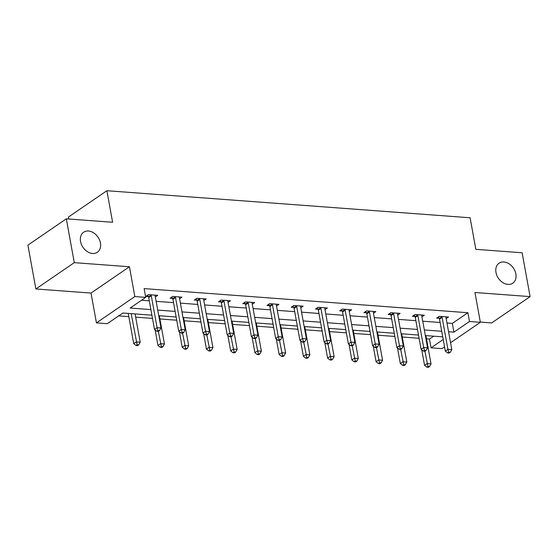 <?xml version="1.0" encoding="UTF-8"?>
<svg xmlns="http://www.w3.org/2000/svg" width="558" height="558" viewBox="0 0 558 558"><rect width="100%" height="100%" fill="white"/><g stroke="black" fill="none" stroke-linecap="round" stroke-linejoin="round"><path stroke-width="0.84" d="M100.44 242.981A12.13 9.074 -124.4 0 1 97.35 252.251A12.13 9.074 -124.4 0 1 87.369 251.637A12.13 9.074 -124.4 0 1 80.554 241.502A12.13 9.074 -124.4 0 1 83.637 232.233A12.13 9.074 -124.4 0 1 93.625 232.846A12.13 9.074 -124.4 0 1 100.44 242.981M515.864 273.929A12.13 9.074 -124.4 0 1 512.774 283.199A12.13 9.074 -124.4 0 1 502.793 282.585A12.13 9.074 -124.4 0 1 495.978 272.45A12.13 9.074 -124.4 0 1 499.068 263.181A12.13 9.074 -124.4 0 1 509.049 263.794A12.13 9.074 -124.4 0 1 515.864 273.929M151.909 315.186L122.886 313.024L107.31 323.689L96.436 322.88L134.848 296.57L145.729 297.379L130.154 308.044L150.89 309.592M91.017 293.076L129.435 266.759L74.284 262.651L66.318 218.82L27.9 245.136L35.865 288.967L91.017 293.076L96.436 322.88M68.822 219.008L68.46 217.027L106.878 190.71L470.101 217.773L475.841 249.328L522.135 252.781L530.1 296.612L474.949 292.504L480.361 322.308L450.557 342.731M480.326 322.078L491.682 322.929L530.1 296.612M444.552 346.839L441.95 348.624L431.076 347.815L443.219 339.494M426.493 338.825L429.479 339.048L431.076 347.815M118.694 315.891L128.821 316.644M135.664 317.16L152.494 318.409M159.902 318.96L176.733 320.215M184.14 320.766L200.964 322.022M208.371 322.573L225.202 323.828M232.609 324.379L249.433 325.635M256.847 326.186L273.671 327.441M281.079 327.992L297.909 329.241M305.317 329.799L322.14 331.047M329.548 331.598L346.379 332.854M353.786 333.405L370.617 334.661M378.024 335.212L394.848 336.467M402.255 337.018L419.086 338.274M74.284 262.651L35.865 288.967M429.479 339.048L433.671 336.174M446.972 322.998L452.322 323.403L467.897 312.731L144.131 288.612L145.729 297.379M141.537 300.246L149.3 300.825M156.142 301.334L173.531 302.631M180.374 303.14L197.769 304.438M204.612 304.947L222.007 306.244M228.85 306.754L246.238 308.044M253.081 308.553L270.477 309.85M277.319 310.36L294.715 311.657M301.557 312.166L318.946 313.463M325.788 313.973L343.184 315.27M350.026 315.779L367.422 317.077M374.265 317.586L391.653 318.883M398.496 319.392L415.891 320.683M422.734 321.199L440.129 322.489M446.177 318.639L448.562 317.007L439.244 316.316L436.642 318.095L439.16 318.276M421.939 316.839L424.324 315.2L415.006 314.51L412.411 316.288L414.922 316.477M397.708 315.033L400.093 313.394L390.767 312.703L388.173 314.482L390.691 314.67M373.469 313.226L375.855 311.594L366.536 310.897L363.935 312.675L366.453 312.864M349.231 311.42L351.617 309.788L342.298 309.09L339.703 310.869L342.214 311.057M325 309.613L327.386 307.981L318.06 307.284L315.465 309.062L317.983 309.251M300.762 307.807L303.147 306.175L293.829 305.477L291.227 307.256L293.745 307.444M276.524 306L278.909 304.368L269.591 303.678L266.996 305.456L269.507 305.638M252.293 304.201L254.678 302.562L245.353 301.871L242.758 303.65L245.276 303.838M228.055 302.394L230.44 300.755L221.121 300.065L218.52 301.843L221.038 302.031M203.816 300.588L206.202 298.955L196.883 298.258L194.289 300.037L196.8 300.225M179.585 298.781L181.971 297.149L172.645 296.451L170.05 298.23L172.568 298.418M155.347 296.975L157.733 295.342L148.414 294.645L145.819 296.424L148.33 296.612M129.435 266.759L134.848 296.57M467.897 312.731L469.487 321.499L480.361 322.308M66.318 218.82L112.611 222.272L106.878 190.71M442.738 336.851L425.342 335.56M418.5 335.044L401.104 333.754M394.262 333.245L376.873 331.947M370.031 331.438L352.635 330.141M345.793 329.632L328.397 328.334M321.554 327.825L304.166 326.528M297.323 326.018L279.928 324.721M273.085 324.212L255.697 322.922M248.847 322.405L231.458 321.115M224.616 320.606L207.22 319.309M200.378 318.799L182.989 317.502M176.147 316.993L158.751 315.695M448.562 331.766L453.912 332.163L469.487 321.499M157.733 310.102L175.128 311.399M181.971 311.908L199.359 313.198M206.202 313.715L223.598 315.005M230.44 315.514L247.836 316.811M254.678 317.321L272.067 318.618M278.909 319.127L296.305 320.425M303.147 320.934L320.543 322.231M327.386 322.74L344.774 324.038M351.617 324.547L369.012 325.844M375.855 326.353L393.25 327.644M400.093 328.153L417.482 329.45M424.324 329.959L441.72 331.257M452.322 323.403L453.912 332.163M442.124 317.425L439.53 319.204L445.326 351.115L447.921 349.336L442.124 317.425A1.897 1.416 55.6 0 0 441.894 316.763L441.755 316.498M448.723 352.238L447.683 352.949L449.239 353.061L450.278 352.349L448.723 352.238L447.921 349.336L451.806 349.629L446.009 317.718A1.897 1.416 55.6 0 1 446.002 317.07L446.044 316.818M439.53 319.204A1.897 1.416 55.6 0 0 439.299 318.541L438.421 316.874M445.326 351.115L447.683 352.949M450.278 352.349L451.806 349.629M421.743 349.817L424.561 365.337L427.156 363.565L431.041 363.851L425.907 335.602M424.924 351.254L427.958 366.46L426.919 367.171L428.474 367.29L429.514 366.578L427.958 366.46M431.041 363.851L429.514 366.578M426.919 367.171L424.561 365.337M417.886 315.626L415.291 317.397L421.095 349.308L423.689 347.529L417.886 315.626A1.897 1.416 55.6 0 0 417.656 314.956L417.517 314.698M424.492 350.431L423.452 351.142L425.001 351.261L426.04 350.55L424.492 350.431L423.689 347.529L427.574 347.822L421.771 315.912A1.897 1.416 55.6 0 1 421.764 315.263L421.813 315.012M415.291 317.397A1.897 1.416 55.6 0 0 415.061 316.735L414.189 315.068M421.095 349.308L423.452 351.142M426.04 350.55L427.574 347.822M393.655 313.819L391.06 315.598L396.857 347.501L399.451 345.723L393.655 313.819A1.897 1.416 55.6 0 0 393.425 313.157L393.285 312.892M400.253 348.624L399.214 349.336L400.77 349.454L401.809 348.743L400.253 348.624L399.451 345.723L403.336 346.016L397.54 314.105A1.897 1.416 55.6 0 1 397.533 313.463L397.575 313.212M391.06 315.598A1.897 1.416 55.6 0 0 390.823 314.935L389.951 313.261M396.857 347.501L399.214 349.336M401.809 348.743L403.336 346.016M397.505 348.011L400.33 363.537L402.925 361.758L406.81 362.044L401.669 333.796M400.686 349.447L403.72 364.653L402.688 365.364L404.236 365.483L405.275 364.772L403.72 364.653M406.81 362.044L405.275 364.772M402.688 365.364L400.33 363.537M373.267 346.204L376.092 361.73L378.687 359.952L382.572 360.238L377.438 331.989M376.448 347.641L379.489 362.846L378.45 363.558L380.005 363.676L381.044 362.965L379.489 362.846M382.572 360.238L381.044 362.965M378.45 363.558L376.092 361.73M369.417 312.013L366.822 313.791L372.618 345.702L375.22 343.923L369.417 312.013A1.897 1.416 55.6 0 0 369.187 311.35L369.047 311.085M376.015 346.818L374.976 347.529L376.531 347.648L377.571 346.936L376.015 346.818L375.22 343.923L379.098 344.209L373.302 312.299A1.897 1.416 55.6 0 1 373.295 311.657L373.337 311.406M366.822 313.791A1.897 1.416 55.6 0 0 366.592 313.129L365.713 311.455M372.618 345.702L374.976 347.529M377.571 346.936L379.098 344.209M345.179 310.206L342.584 311.985L348.387 343.895L350.982 342.117L345.179 310.206A1.897 1.416 55.6 0 0 344.949 309.544L344.809 309.278M351.784 345.011L350.745 345.723L352.3 345.841L353.333 345.13L351.784 345.011L350.982 342.117L354.867 342.403L349.064 310.492A1.897 1.416 55.6 0 1 349.057 309.85L349.106 309.599M342.584 311.985A1.897 1.416 55.6 0 0 342.354 311.322L341.482 309.655M348.387 343.895L350.745 345.723M353.333 345.13L354.867 342.403M320.948 308.4L318.353 310.178L324.149 342.089L326.744 340.31L320.948 308.4A1.897 1.416 55.6 0 0 320.717 307.737L320.578 307.472M327.546 343.212L326.507 343.923L328.062 344.035L329.101 343.323L327.546 343.212L326.744 340.31L330.629 340.596L324.833 308.693A1.897 1.416 55.6 0 1 324.826 308.044L324.868 307.793M318.353 310.178A1.897 1.416 55.6 0 0 318.123 309.516L317.244 307.849M324.149 342.089L326.507 343.923M329.101 343.323L330.629 340.596M349.036 344.398L351.854 359.924L354.449 358.145L358.334 358.431L353.2 330.183M352.217 345.834L355.251 361.047L354.211 361.758L355.767 361.87L356.806 361.159L355.251 361.047M358.334 358.431L356.806 361.159M354.211 361.758L351.854 359.924M324.798 342.591L327.623 358.117L330.217 356.339L334.103 356.632L328.962 328.376M327.978 344.028L331.013 359.24L329.98 359.952L331.529 360.063L332.568 359.352L331.013 359.24M334.103 356.632L332.568 359.352M329.98 359.952L327.623 358.117M300.56 340.785L303.385 356.311L305.979 354.532L309.864 354.825L304.731 326.57M303.74 342.221L306.781 357.434L305.742 358.145L307.298 358.257L308.337 357.545L306.781 357.434M309.864 354.825L308.337 357.545M305.742 358.145L303.385 356.311M276.329 338.978L279.146 354.504L281.741 352.726L285.626 353.019L280.493 324.763M279.509 340.422L282.543 355.627L281.504 356.339L283.059 356.457L284.099 355.746L282.543 355.627M285.626 353.019L284.099 355.746M281.504 356.339L279.146 354.504M252.09 337.171L254.915 352.698L257.51 350.919L261.395 351.212L256.255 322.963M255.271 338.615L258.312 353.821L257.273 354.532L258.821 354.651L259.861 353.939L258.312 353.821M261.395 351.212L259.861 353.939M257.273 354.532L254.915 352.698M227.852 335.372L230.677 350.898L233.272 349.12L237.157 349.406L232.023 321.157M231.033 336.809L234.074 352.014L233.035 352.726L234.59 352.844L235.629 352.133L234.074 352.014M237.157 349.406L235.629 352.133M233.035 352.726L230.677 350.898M203.621 333.565L206.439 349.092L209.034 347.313L212.919 347.599L207.785 319.35M206.802 335.002L209.836 350.208L208.797 350.919L210.352 351.038L211.391 350.326L209.836 350.208M212.919 347.599L211.391 350.326M208.797 350.919L206.439 349.092M179.383 331.759L182.208 347.285L184.803 345.507L188.688 345.793L183.554 317.544M182.564 333.196L185.605 348.408L184.565 349.12L186.114 349.231L187.153 348.52L185.605 348.408M188.688 345.793L187.153 348.52M184.565 349.12L182.208 347.285M155.145 329.952L157.97 345.479L160.564 343.7L164.45 343.993L159.316 315.737M158.326 331.389L161.367 346.602L160.327 347.313L161.883 347.425L162.922 346.713L161.367 346.602M164.45 343.993L162.922 346.713M160.327 347.313L157.97 345.479M296.71 306.593L294.115 308.372L299.911 340.282L302.513 338.504L296.71 306.593A1.897 1.416 55.6 0 0 296.479 305.93L296.34 305.665M303.308 341.405L302.269 342.117L303.824 342.228L304.863 341.517L303.308 341.405L302.513 338.504L306.391 338.797L300.595 306.886A1.897 1.416 55.6 0 1 300.588 306.237L300.629 305.986M294.115 308.372A1.897 1.416 55.6 0 0 293.885 307.709L293.006 306.042M299.911 340.282L302.269 342.117M304.863 341.517L306.391 338.797M272.471 304.787L269.877 306.565L275.68 338.476L278.275 336.697L272.471 304.787A1.897 1.416 55.6 0 0 272.241 304.124L272.102 303.859M279.077 339.599L278.037 340.31L279.593 340.422L280.625 339.71L279.077 339.599L278.275 336.697L282.16 336.99L276.356 305.08A1.897 1.416 55.6 0 1 276.349 304.431L276.398 304.18M269.877 306.565A1.897 1.416 55.6 0 0 269.647 305.903L268.775 304.236M275.68 338.476L278.037 340.31M280.625 339.71L282.16 336.99M248.24 302.987L245.646 304.759L251.442 336.669L254.036 334.891L248.24 302.987A1.897 1.416 55.6 0 0 248.01 302.317L247.871 302.059M254.839 337.792L253.799 338.504L255.355 338.622L256.394 337.911L254.839 337.792L254.036 334.891L257.922 335.184L252.125 303.273A1.897 1.416 55.6 0 1 252.118 302.624L252.16 302.373M245.646 304.759A1.897 1.416 55.6 0 0 245.415 304.096L244.537 302.429M251.442 336.669L253.799 338.504M256.394 337.911L257.922 335.184M224.002 301.18L221.407 302.959L227.204 334.863L229.805 333.084L224.002 301.18A1.897 1.416 55.6 0 0 223.772 300.518L223.632 300.253M230.6 335.986L229.561 336.697L231.117 336.816L232.156 336.104L230.6 335.986L229.805 333.084L233.683 333.377L227.887 301.466A1.897 1.416 55.6 0 1 227.88 300.818L227.929 300.574M221.407 302.959A1.897 1.416 55.6 0 0 221.177 302.296L220.298 300.623M227.204 334.863L229.561 336.697M232.156 336.104L233.683 333.377M199.771 299.374L197.169 301.153L202.972 333.063L205.567 331.285L199.771 299.374A1.897 1.416 55.6 0 0 199.534 298.711L199.401 298.446M206.369 334.179L205.33 334.891L206.885 335.009L207.918 334.298L206.369 334.179L205.567 331.285L209.452 331.571L203.649 299.66A1.897 1.416 55.6 0 1 203.642 299.018L203.691 298.767M197.169 301.153A1.897 1.416 55.6 0 0 196.939 300.49L196.067 298.816M202.972 333.063L205.33 334.891M207.918 334.298L209.452 331.571M175.533 297.567L172.938 299.346L178.734 331.257L181.329 329.478L175.533 297.567A1.897 1.416 55.6 0 0 175.303 296.905L175.163 296.64M182.131 332.373L181.092 333.084L182.647 333.203L183.687 332.491L182.131 332.373L181.329 329.478L185.214 329.764L179.418 297.853A1.897 1.416 55.6 0 1 179.411 297.212L179.453 296.961M172.938 299.346A1.897 1.416 55.6 0 0 172.708 298.683L171.829 297.009M178.734 331.257L181.092 333.084M183.687 332.491L185.214 329.764M151.295 295.761L148.7 297.54L154.496 329.45L157.098 327.672L151.295 295.761A1.897 1.416 55.6 0 0 151.065 295.098L150.925 294.833M157.893 330.573L156.861 331.285L158.409 331.396L159.448 330.685L157.893 330.573L157.098 327.672L160.976 327.958L155.18 296.054A1.897 1.416 55.6 0 1 155.173 295.405L155.222 295.154M148.7 297.54A1.897 1.416 55.6 0 0 148.47 296.877L147.591 295.21M154.496 329.45L156.861 331.285M159.448 330.685L160.976 327.958M128.235 313.422L133.732 343.672L136.326 341.894L140.211 342.187L135.078 313.931M131.193 313.645L137.129 344.795L136.089 345.507L137.645 345.618L138.684 344.907L137.129 344.795M140.211 342.187L138.684 344.907M136.089 345.507L133.732 343.672M441.894 316.763L439.299 318.541M417.656 314.956L415.061 316.735M393.425 313.157L390.823 314.935M369.187 311.35L366.592 313.129M344.949 309.544L342.354 311.322M320.717 307.737L318.123 309.516M296.479 305.93L293.885 307.709M272.241 304.124L269.647 305.903M248.01 302.317L245.415 304.096M223.772 300.518L221.177 302.296M199.534 298.711L196.939 300.49M175.303 296.905L172.708 298.683M151.065 295.098L148.47 296.877"/></g></svg>
